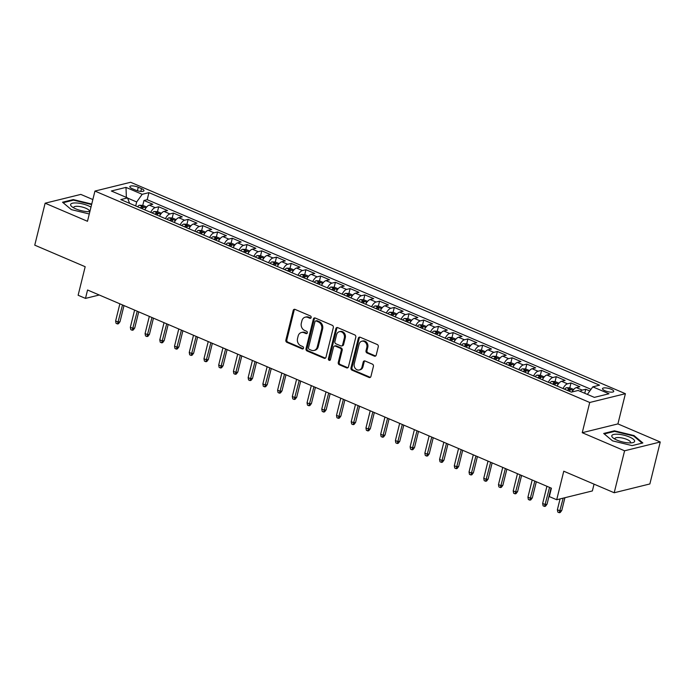 <?xml version="1.0" encoding="UTF-8"?>
<svg xmlns="http://www.w3.org/2000/svg" width="695" height="695" viewBox="0 0 695 695"><rect width="100%" height="100%" fill="white"/><g stroke="black" fill="none" stroke-linecap="round" stroke-linejoin="round"><path stroke-width="1.04" d="M311.143 317.554A1.242 1.042 -103.9 0 0 310.422 315.964L295.062 309.405A1.772 1.486 -103.9 0 0 293.212 310.43L285.871 340.09A1.772 1.486 -103.9 0 0 286.905 342.357L302.264 348.916A1.242 1.042 -103.9 0 0 302.838 346.614L300.848 345.762A5.682 4.743 -103.9 0 1 297.53 338.517L298.138 336.041A5.682 4.743 -103.9 0 1 301.404 332.505A5.682 4.743 -103.9 0 1 304.071 332.749L306.061 333.6A1.242 1.042 -103.9 0 0 306.625 331.289L304.636 330.438A5.682 4.743 -103.9 0 1 301.317 323.192L301.934 320.716A5.682 4.743 -103.9 0 1 305.192 317.181A5.682 4.743 -103.9 0 1 307.859 317.424L309.848 318.275A1.242 1.042 -103.9 0 0 311.143 317.554M611.2 389.252A5.786 1.694 13.9 0 0 602.495 388.618A5.786 1.694 13.9 0 0 605.032 390.772A5.786 1.694 13.9 0 0 613.737 391.398A5.786 1.694 13.9 0 0 611.2 389.252M374.362 356.127A1.772 1.486 -103.9 0 0 376.212 355.102L378.271 346.779A1.772 1.486 -103.9 0 0 377.237 344.512L360.175 337.231A1.772 1.486 -103.9 0 0 358.325 338.257L350.984 367.916A1.772 1.486 -103.9 0 0 352.026 370.183L369.08 377.472A1.772 1.486 -103.9 0 0 370.93 376.438L373.415 366.387A1.772 1.486 -103.9 0 0 372.381 364.119L365.084 361A1.772 1.486 -103.9 0 0 363.224 362.034L361.999 367.021A4.752 3.97 -103.9 0 1 359.263 369.975A4.752 3.97 -103.9 0 1 355.301 368.428A4.752 3.97 -103.9 0 1 354.259 363.711L359.098 344.19A4.752 3.97 -103.9 0 1 361.826 341.228A4.752 3.97 -103.9 0 1 365.787 342.783A4.752 3.97 -103.9 0 1 366.83 347.491L366.022 350.749A1.772 1.486 -103.9 0 0 367.056 353.008L374.362 356.127L375.326 355.892A1.772 1.486 -103.9 0 0 375.647 355.988M92.852 199.552L80.802 194.4L45.132 203.201L34.75 245.161L85.181 266.715L78.127 295.253L85.485 298.398L87.561 290.006L551.413 488.203L549.337 496.595L556.704 499.74L592.366 490.939L594.051 484.146M624.588 450.794L660.25 441.994L617.916 423.907L582.245 432.698L624.588 450.794L614.198 492.755L563.767 471.21L556.704 499.74M582.245 432.698L589.725 402.483L94.946 191.073L130.617 182.272L625.396 393.691L589.725 402.483M45.132 203.201L87.474 221.288L94.946 191.073M333.322 327.571A1.772 1.486 -103.9 0 0 332.28 325.303L315.226 318.023A1.772 1.486 -103.9 0 0 313.376 319.048L306.035 348.708A1.772 1.486 -103.9 0 0 307.068 350.975L324.122 358.264A1.772 1.486 -103.9 0 0 325.981 357.23L333.322 327.571M337.701 327.623L354.754 334.912A1.772 1.486 -103.9 0 1 355.797 337.179L348.456 366.83A1.772 1.486 -103.9 0 1 346.605 367.863L339.299 364.745A1.772 1.486 -103.9 0 1 338.265 362.477L341.245 350.454A1.772 1.486 -103.9 0 0 340.203 348.186L335.364 346.119A1.772 1.486 -103.9 0 0 333.513 347.144L330.412 359.671A1.242 1.042 -103.9 0 1 328.387 358.802L335.85 328.657A1.772 1.486 -103.9 0 1 337.701 327.623M660.25 441.994L649.868 483.955L614.198 492.755M589.812 390.99L585.737 389.252L584.738 393.274M580.221 391.346A7.237 3.362 -66.9 0 1 582.219 390.121L576.329 387.602L579.847 386.733L571.012 382.954L569.796 387.862M563.046 388.548A7.237 3.362 -66.9 0 1 567.494 383.822L561.603 381.312L565.122 380.443L556.287 376.664L555.07 381.564M548.32 382.259A7.237 3.362 -66.9 0 1 552.768 377.533L546.878 375.013L550.397 374.145L541.561 370.374L540.345 375.274M533.595 375.969A7.237 3.362 -66.9 0 1 538.043 371.243L532.153 368.724L535.671 367.855L526.836 364.084L525.62 368.984M518.87 369.679A7.237 3.362 -66.9 0 1 523.318 364.945L517.428 362.434L520.946 361.565L512.111 357.786L510.895 362.686M504.144 363.381A7.237 3.362 -66.9 0 1 508.592 358.655L502.702 356.135L506.221 355.275L497.385 351.496L496.169 356.396M489.419 357.091A7.237 3.362 -66.9 0 1 493.867 352.365L487.977 349.846L491.495 348.977L482.66 345.207L481.444 350.106M474.694 350.801A7.237 3.362 -66.9 0 1 479.142 346.075L473.252 343.556L476.77 342.687L467.926 338.908L466.719 343.817M459.96 344.512A7.237 3.362 -66.9 0 1 464.416 339.777L458.518 337.266L462.036 336.397L453.201 332.618L451.993 337.518M445.234 338.213A7.237 3.362 -66.9 0 1 449.682 333.487L443.792 330.968L447.311 330.108L438.476 326.329L437.268 331.228M430.509 331.923A7.237 3.362 -66.9 0 1 434.957 327.197L429.067 324.678L432.585 323.809L423.75 320.039L422.543 324.939M415.784 325.634A7.237 3.362 -66.9 0 1 420.232 320.908L414.342 318.388L417.86 317.519L409.025 313.74L407.817 318.649M401.058 319.335A7.237 3.362 -66.9 0 1 405.506 314.609L399.616 312.098L403.135 311.23L394.3 307.451L393.092 312.35M386.333 313.045A7.237 3.362 -66.9 0 1 390.781 308.319L384.891 305.8L388.409 304.931L379.574 301.161L378.367 306.061M371.608 306.756A7.237 3.362 -66.9 0 1 376.056 302.03L370.166 299.51L373.684 298.642L364.849 294.871L363.641 299.771M356.882 300.466A7.237 3.362 -66.9 0 1 361.331 295.74L355.44 293.221L358.959 292.352L350.124 288.573L348.916 293.481M342.157 294.167A7.237 3.362 -66.9 0 1 346.605 289.441L340.715 286.931L344.233 286.062L335.398 282.283L334.191 287.183M327.432 287.878A7.237 3.362 -66.9 0 1 331.88 283.152L325.99 280.632L329.508 279.764L320.673 275.993L319.465 280.893M312.707 281.588A7.237 3.362 -66.9 0 1 317.155 276.862L311.264 274.343L314.783 273.474L305.948 269.703L304.74 274.603M297.981 275.298A7.237 3.362 -66.9 0 1 302.429 270.564L296.539 268.053L300.058 267.184L291.222 263.405L290.015 268.305M283.256 269A7.237 3.362 -66.9 0 1 287.704 264.274L281.814 261.754L285.332 260.894L276.497 257.115L275.289 262.015M268.531 262.71A7.237 3.362 -66.9 0 1 272.979 257.984L267.089 255.465L270.607 254.596L261.772 250.826L260.564 255.725M253.805 256.42A7.237 3.362 -66.9 0 1 258.253 251.694L252.363 249.175L255.882 248.306L247.046 244.527L245.83 249.436M239.08 250.131A7.237 3.362 -66.9 0 1 243.528 245.396L237.638 242.885L241.156 242.016L232.321 238.237L231.105 243.137M224.355 243.832A7.237 3.362 -66.9 0 1 228.803 239.106L222.913 236.587L226.431 235.727L217.596 231.948L216.38 236.847M209.629 237.542A7.237 3.362 -66.9 0 1 214.077 232.816L208.187 230.297L211.706 229.428L202.871 225.658L201.654 230.558M194.904 231.253A7.237 3.362 -66.9 0 1 199.352 226.527L193.462 224.007L196.98 223.138L188.145 219.359L186.929 224.268M180.179 224.954A7.237 3.362 -66.9 0 1 184.627 220.228L178.737 217.717L182.255 216.849L173.42 213.07L172.204 217.969M165.453 218.664A7.237 3.362 -66.9 0 1 169.901 213.938L164.011 211.419L167.53 210.55L158.695 206.78L155.176 207.649A7.237 3.362 113.1 0 0 150.728 212.375M157.478 211.68L158.695 206.78M132.293 188.71L135.534 190.091A5.603 1.642 13.9 0 0 143.961 190.699A5.603 1.642 13.9 0 0 141.511 188.614L138.27 187.233A5.603 1.642 13.9 0 0 129.835 186.625A5.603 1.642 13.9 0 0 132.293 188.71M587.362 394.395L592.8 386.846L599.542 385.178L148.939 192.637L142.197 194.305L136.68 201.967L135.69 205.946M592.8 386.846L608.994 393.761L594.347 397.375L578.144 390.46L571.394 392.119L120.8 199.587L127.541 197.919L111.348 190.995L125.995 187.381L142.197 194.305M591.011 389.322L147.201 199.691L143.969 200.49L152.804 204.261L149.286 205.129A7.237 3.362 113.1 0 0 144.838 209.855M169.901 213.938L173.42 213.07M184.627 220.228L188.145 219.359M199.352 226.527L202.871 225.658M214.077 232.816L217.596 231.948M228.803 239.106L232.321 238.237M243.528 245.396L247.046 244.527M258.253 251.694L261.772 250.826M272.979 257.984L276.497 257.115M287.704 264.274L291.222 263.405M302.429 270.564L305.948 269.703M317.155 276.862L320.673 275.993M331.88 283.152L335.398 282.283M346.605 289.441L350.124 288.573M361.331 295.74L364.849 294.871M376.056 302.03L379.574 301.161M390.781 308.319L394.3 307.451M405.506 314.609L409.025 313.74M420.232 320.908L423.75 320.039M434.957 327.197L438.476 326.329M449.682 333.487L453.201 332.618M464.416 339.777L467.926 338.908M479.142 346.075L482.66 345.207M493.867 352.365L497.385 351.496M508.592 358.655L512.111 357.786M523.318 364.945L526.836 364.084M538.043 371.243L541.561 370.374M552.768 377.533L556.287 376.664M567.494 383.822L571.012 382.954M582.219 390.121L585.737 389.252M136.68 201.967L127.611 198.092M617.916 423.907L625.396 393.691M85.485 298.398L99.255 295.001M142.753 205.39L143.969 200.49M147.201 199.691L148.939 192.637M129.609 203.348L127.541 197.919M164.011 211.419A7.237 3.362 113.1 0 0 159.563 216.145M178.737 217.717A7.237 3.362 113.1 0 0 174.289 222.443M193.462 224.007A7.237 3.362 113.1 0 0 189.014 228.733M208.187 230.297A7.237 3.362 113.1 0 0 203.739 235.023M222.913 236.587A7.237 3.362 113.1 0 0 218.465 241.321M237.638 242.885A7.237 3.362 113.1 0 0 233.19 247.611M252.363 249.175A7.237 3.362 113.1 0 0 247.915 253.901M267.089 255.465A7.237 3.362 113.1 0 0 262.64 260.191M281.814 261.754A7.237 3.362 113.1 0 0 277.366 266.489M296.539 268.053A7.237 3.362 113.1 0 0 292.091 272.779M311.264 274.343A7.237 3.362 113.1 0 0 306.816 279.069M325.99 280.632A7.237 3.362 113.1 0 0 321.542 285.358M340.715 286.931A7.237 3.362 113.1 0 0 336.267 291.657M355.44 293.221A7.237 3.362 113.1 0 0 350.992 297.947M370.166 299.51A7.237 3.362 113.1 0 0 365.718 304.236M384.891 305.8A7.237 3.362 113.1 0 0 380.443 310.526M399.616 312.098A7.237 3.362 113.1 0 0 395.168 316.824M414.342 318.388A7.237 3.362 113.1 0 0 409.894 323.114M429.067 324.678A7.237 3.362 113.1 0 0 424.619 329.404M443.792 330.968A7.237 3.362 113.1 0 0 439.344 335.702M458.518 337.266A7.237 3.362 113.1 0 0 454.07 341.992M473.252 343.556A7.237 3.362 113.1 0 0 468.804 348.282M487.977 349.846A7.237 3.362 113.1 0 0 483.529 354.572M502.702 356.135A7.237 3.362 113.1 0 0 498.254 360.87M517.428 362.434A7.237 3.362 113.1 0 0 512.98 367.16M532.153 368.724A7.237 3.362 113.1 0 0 527.705 373.45M546.878 375.013A7.237 3.362 113.1 0 0 542.43 379.739M561.603 381.312A7.237 3.362 113.1 0 0 557.155 386.038M576.329 387.602A7.237 3.362 113.1 0 0 572.063 391.954M126.368 197.415L125.995 187.381M91.731 204.061L73.27 199.578L62.533 202.228L71.368 209.629L89.281 213.973M642.858 442.958L634.014 435.565L614.432 430.813L603.694 433.463L612.53 440.865L632.111 445.608L642.858 442.958M73.105 200.238L73.27 199.578M614.276 431.465L614.432 430.813M633.857 436.199L634.014 435.565M310.873 318.058A1.242 1.042 -103.9 0 1 310.813 318.032L308.823 317.189A5.682 4.743 -103.9 0 0 306.156 316.946L305.192 317.181M301.404 332.505L302.368 332.271A5.682 4.743 -103.9 0 1 305.036 332.505L307.016 333.357A1.242 1.042 -103.9 0 0 307.086 333.383M294.732 309.31A1.772 1.486 -103.9 0 0 294.176 310.196L286.835 339.855A1.772 1.486 -103.9 0 0 287.869 342.122L303.229 348.682A1.242 1.042 -103.9 0 0 303.289 348.708M314.896 317.928A1.772 1.486 -103.9 0 0 314.34 318.814L306.999 348.473A1.772 1.486 -103.9 0 0 308.033 350.732L325.086 358.021A1.772 1.486 -103.9 0 0 325.416 358.116M316.242 321.003A1.242 1.042 -103.9 0 0 314.948 321.724L308.502 347.761A1.242 1.042 -103.9 0 0 309.232 349.342L311.325 350.237A5.682 4.743 -103.9 0 0 313.992 350.48A5.682 4.743 -103.9 0 0 317.259 346.944L321.663 329.152A5.682 4.743 -103.9 0 0 318.336 321.898L316.242 321.003L317.207 320.769A1.242 1.042 -103.9 0 0 316.625 320.716L315.66 320.951M313.992 350.48L314.957 350.245A5.682 4.743 -103.9 0 0 318.223 346.709L317.259 346.944M317.207 320.769L319.3 321.663A5.682 4.743 -103.9 0 1 322.628 328.909L318.223 346.709M334.53 346.041L335.494 345.806A1.772 1.486 -103.9 0 1 336.328 345.884L341.167 347.952A1.772 1.486 -103.9 0 1 342.209 350.211L339.23 362.243A1.772 1.486 -103.9 0 0 340.263 364.51L347.57 367.629A1.772 1.486 -103.9 0 0 347.891 367.724M337.379 327.527A1.772 1.486 -103.9 0 0 336.814 328.414L329.352 358.568A1.242 1.042 -103.9 0 0 330.142 360.175M344.329 337.97A4.752 3.97 -103.9 0 0 343.287 333.261A4.752 3.97 -103.9 0 0 339.325 331.706A4.752 3.97 -103.9 0 0 336.597 334.669L334.894 341.549A1.772 1.486 -103.9 0 0 335.937 343.808L340.776 345.884A1.772 1.486 -103.9 0 0 342.626 344.85L344.329 337.97L345.293 337.735A4.752 3.97 -103.9 0 0 344.251 333.018A4.752 3.97 -103.9 0 0 340.289 331.472L339.325 331.706M341.61 345.954L342.574 345.719A1.772 1.486 -103.9 0 0 343.591 344.616L342.626 344.85M345.293 337.735L343.591 344.616M361.826 341.228L362.79 340.993A4.752 3.97 -103.9 0 1 366.752 342.539A4.752 3.97 -103.9 0 1 367.794 347.257L366.986 350.506A1.772 1.486 -103.9 0 0 368.02 352.773L375.326 355.892M359.263 369.975L360.227 369.74A4.752 3.97 -103.9 0 0 362.955 366.778L361.999 367.021M364.753 360.905A1.772 1.486 -103.9 0 0 364.189 361.791L362.955 366.778M359.854 337.136A1.772 1.486 -103.9 0 0 359.289 338.022L351.948 367.681A1.772 1.486 -103.9 0 0 352.99 369.94L370.044 377.229A1.772 1.486 -103.9 0 0 370.365 377.324M146.671 207.006L142.892 205.399L139.487 205.242A4.795 2.224 113.1 0 0 137.575 206.754M142.136 208.709A4.795 2.224 -66.9 0 1 143.283 207.579L141.511 206.823A4.795 2.224 113.1 0 0 140.373 207.953M120.009 321.698L118.489 323.722L117.525 323.966L116.056 323.331L115.622 320.994L118.272 322.132L120.009 321.698L123.997 305.574M117.525 323.966L122.52 304.94M115.622 320.994L119.87 303.811M90.975 207.127A11.754 3.44 13.9 0 0 88.291 205.772A11.754 3.44 13.9 0 0 74.322 202.966A11.754 3.44 13.9 0 0 71.915 206.693A11.754 3.44 13.9 0 0 75.764 208.856A11.754 3.44 13.9 0 0 89.855 211.654M89.038 211.688A8.045 2.354 13.9 0 0 89.351 211.237A8.045 2.354 13.9 0 0 85.824 208.239A8.045 2.354 13.9 0 0 73.722 207.371A8.045 2.354 13.9 0 0 73.792 207.909M63.097 202.705L73.462 200.151L91.61 204.547M618.037 434.236A11.754 3.44 13.9 0 0 613.077 437.919A11.754 3.44 13.9 0 0 628.35 442.863A11.754 3.44 13.9 0 0 632.433 442.715A11.754 3.44 13.9 0 0 631.911 438.224A11.754 3.44 13.9 0 0 618.037 434.236M630.2 442.915A8.045 2.354 13.9 0 0 630.513 442.472A8.045 2.354 13.9 0 0 627.046 439.501A8.045 2.354 13.9 0 0 619.167 437.581A8.045 2.354 13.9 0 0 614.884 438.606A8.045 2.354 13.9 0 0 614.953 439.144M604.259 433.941L614.623 431.378L633.597 435.982L642.145 443.132M161.396 213.304L157.617 211.688L154.212 211.532A4.795 2.224 113.1 0 0 152.301 213.044M156.862 214.998A4.795 2.224 -66.9 0 1 158.008 213.869L156.236 213.113A4.795 2.224 113.1 0 0 155.098 214.242M134.734 327.988L133.214 330.021L132.25 330.255L130.782 329.63L130.347 327.284L132.997 328.422L134.734 327.988L138.722 311.864M132.25 330.255L137.245 311.23M130.347 327.284L134.595 310.1M176.122 219.594L172.343 217.978L168.937 217.822A4.795 2.224 113.1 0 0 167.026 219.342M171.587 221.288A4.795 2.224 -66.9 0 1 172.734 220.159L170.961 219.403A4.795 2.224 113.1 0 0 169.823 220.532M149.46 334.286L147.939 336.31L146.975 336.545L145.507 335.92L145.073 333.583L147.722 334.712L149.46 334.286L153.447 318.154M146.975 336.545L151.97 317.528M145.073 333.583L149.321 316.39M190.847 225.884L187.068 224.268L183.662 224.12A4.795 2.224 113.1 0 0 181.751 225.632M186.312 227.578A4.795 2.224 -66.9 0 1 187.459 226.457L185.687 225.701A4.795 2.224 113.1 0 0 184.549 226.822M164.185 340.576L162.665 342.6L161.7 342.844L160.232 342.209L159.798 339.872L162.448 341.002L164.185 340.576L168.173 324.443M161.7 342.844L166.696 323.818M159.798 339.872L164.046 322.689M205.572 232.182L201.793 230.566L198.388 230.41A4.795 2.224 113.1 0 0 196.477 231.921M201.046 233.876A4.795 2.224 -66.9 0 1 202.184 232.747L200.412 231.991A4.795 2.224 113.1 0 0 199.274 233.12M178.91 346.866L177.39 348.89L176.426 349.133L174.958 348.499L174.523 346.162L177.173 347.3L178.91 346.866L182.898 330.742M176.426 349.133L181.421 330.108M174.523 346.162L178.771 328.978M220.298 238.472L216.519 236.856L213.113 236.7A4.795 2.224 113.1 0 0 211.202 238.211M215.771 240.166A4.795 2.224 -66.9 0 1 216.91 239.037L215.137 238.281A4.795 2.224 113.1 0 0 213.999 239.41M193.636 353.164L192.115 355.188L191.151 355.423L189.683 354.798L189.249 352.452L191.898 353.59L193.636 353.164L197.623 337.032M191.151 355.423L196.155 336.397M189.249 352.452L193.497 335.268M235.023 244.762L231.244 243.146L227.838 242.998A4.795 2.224 113.1 0 0 225.927 244.51M230.497 246.456A4.795 2.224 -66.9 0 1 231.635 245.326L229.863 244.57A4.795 2.224 113.1 0 0 228.724 245.7M208.361 359.454L206.841 361.478L205.876 361.713L204.408 361.087L203.974 358.75L206.624 359.88L208.361 359.454L212.349 343.321M205.876 361.713L210.88 342.696M203.974 358.75L208.222 341.558M249.748 251.051L245.969 249.436L242.564 249.288A4.795 2.224 113.1 0 0 240.652 250.799M245.222 252.745A4.795 2.224 -66.9 0 1 246.36 251.625L244.588 250.869A4.795 2.224 113.1 0 0 243.45 251.99M223.086 365.744L221.566 367.768L220.602 368.011L219.134 367.377L218.699 365.04L221.349 366.169L223.086 365.744L227.074 349.611M220.602 368.011L225.606 348.986M218.699 365.04L222.947 347.856M264.474 257.35L260.695 255.734L257.289 255.578A4.795 2.224 113.1 0 0 255.378 257.089M259.947 259.044A4.795 2.224 -66.9 0 1 261.085 257.914L259.313 257.159A4.795 2.224 113.1 0 0 258.175 258.288M237.812 372.034L236.291 374.066L235.327 374.301L233.859 373.667L233.424 371.33L236.074 372.468L237.812 372.034L241.799 355.91M235.327 374.301L240.331 355.275M233.424 371.33L237.673 354.146M279.199 263.64L275.42 262.024L272.014 261.867A4.795 2.224 113.1 0 0 270.103 263.379M274.673 265.334A4.795 2.224 -66.9 0 1 275.811 264.204L274.038 263.448A4.795 2.224 113.1 0 0 272.9 264.578M252.537 378.332L251.017 380.356L250.052 380.591L248.584 379.965L248.15 377.628L250.799 378.758L252.537 378.332L256.524 362.199M250.052 380.591L255.056 361.574M248.15 377.628L252.407 360.436M293.924 269.929L290.145 268.313L286.74 268.166A4.795 2.224 113.1 0 0 284.828 269.677M289.398 271.623A4.795 2.224 -66.9 0 1 290.536 270.494L288.764 269.747A4.795 2.224 113.1 0 0 287.626 270.868M267.262 384.622L265.742 386.646L264.778 386.88L263.309 386.255L262.875 383.918L265.525 385.047L267.262 384.622L271.25 368.489M264.778 386.88L269.782 367.863M262.875 383.918L267.132 366.725M308.649 276.219L304.87 274.603L301.465 274.456A4.795 2.224 113.1 0 0 299.554 275.967M304.123 277.913A4.795 2.224 -66.9 0 1 305.261 276.792L303.489 276.037A4.795 2.224 113.1 0 0 302.351 277.166M281.988 390.911L280.467 392.936L279.503 393.179L278.035 392.545L277.6 390.208L280.25 391.337L281.988 390.911L285.975 374.787M279.503 393.179L284.507 374.153M277.6 390.208L281.857 373.024M323.375 282.517L319.596 280.902L316.19 280.745A4.795 2.224 113.1 0 0 314.279 282.257M318.849 284.212A4.795 2.224 -66.9 0 1 319.987 283.082L318.214 282.326A4.795 2.224 113.1 0 0 317.076 283.456M296.713 397.201L295.193 399.234L294.237 399.469L292.76 398.843L292.326 396.498L294.975 397.636L296.713 397.201L300.7 381.077M294.237 399.469L299.232 380.443M292.326 396.498L296.583 379.314M338.1 288.807L334.321 287.191L330.924 287.035A4.795 2.224 113.1 0 0 329.004 288.547M333.574 290.501A4.795 2.224 -66.9 0 1 334.712 289.372L332.94 288.616A4.795 2.224 113.1 0 0 331.802 289.745M311.438 403.5L309.918 405.524L308.962 405.758L307.485 405.133L307.051 402.796L309.701 403.925L311.438 403.5L315.426 387.367M308.962 405.758L313.958 386.741M307.051 402.796L311.308 385.603M352.825 295.097L349.046 293.481L345.65 293.333A4.795 2.224 113.1 0 0 343.73 294.845M348.299 296.791A4.795 2.224 -66.9 0 1 349.437 295.67L347.665 294.915A4.795 2.224 113.1 0 0 346.527 296.035M326.163 409.789L324.652 411.814L323.688 412.057L322.211 411.423L321.776 409.086L324.426 410.215L326.163 409.789L330.151 393.657M323.688 412.057L328.683 393.031M321.776 409.086L326.033 391.893M367.551 301.387L363.772 299.78L360.375 299.623A4.795 2.224 113.1 0 0 358.455 301.135M363.025 303.089A4.795 2.224 -66.9 0 1 364.163 301.96L362.399 301.204A4.795 2.224 113.1 0 0 361.252 302.334M340.889 416.079L339.377 418.103L338.413 418.347L336.936 417.712L336.502 415.375L339.151 416.514L340.889 416.079L344.876 399.955M338.413 418.347L343.408 399.321M336.502 415.375L340.759 398.192M382.276 307.685L378.497 306.069L375.1 305.913A4.795 2.224 113.1 0 0 373.18 307.425M377.75 309.379A4.795 2.224 -66.9 0 1 378.888 308.25L377.124 307.494A4.795 2.224 113.1 0 0 375.978 308.623M355.614 422.369L354.103 424.402L353.138 424.636L351.661 424.011L351.227 421.665L353.877 422.803L355.614 422.369L359.602 406.245M353.138 424.636L358.134 405.611M351.227 421.665L355.484 404.481M397.001 313.975L393.222 312.359L389.826 312.203A4.795 2.224 113.1 0 0 387.906 313.723M392.475 315.669A4.795 2.224 -66.9 0 1 393.613 314.54L391.85 313.784A4.795 2.224 113.1 0 0 390.703 314.913M370.339 428.667L368.828 430.692L367.863 430.926L366.387 430.301L365.952 427.964L368.602 429.093L370.339 428.667L374.327 412.535M367.863 430.926L372.859 411.909M365.952 427.964L370.209 410.771M411.727 320.265L407.948 318.649L404.551 318.501A4.795 2.224 113.1 0 0 402.631 320.013M407.201 321.959A4.795 2.224 -66.9 0 1 408.339 320.838L406.575 320.082A4.795 2.224 113.1 0 0 405.428 321.203M385.065 434.957L383.553 436.981L382.589 437.224L381.112 436.59L380.678 434.253L383.327 435.383L385.065 434.957L389.052 418.824M382.589 437.224L387.584 418.199M380.678 434.253L384.934 417.07M426.452 326.563L422.673 324.947L419.276 324.791A4.795 2.224 113.1 0 0 417.356 326.303M421.926 328.257A4.795 2.224 -66.9 0 1 423.064 327.128L421.3 326.372A4.795 2.224 113.1 0 0 420.154 327.501M399.79 441.247L398.278 443.271L397.314 443.514L395.837 442.88L395.403 440.543L398.053 441.681L399.79 441.247L403.778 425.123M397.314 443.514L402.309 424.489M395.403 440.543L399.66 423.359M441.177 332.853L437.398 331.237L434.001 331.081A4.795 2.224 113.1 0 0 432.082 332.592M436.651 334.547A4.795 2.224 -66.9 0 1 437.789 333.418L436.026 332.662A4.795 2.224 113.1 0 0 434.888 333.791M414.515 447.545L413.004 449.569L412.039 449.804L410.563 449.178L410.128 446.833L412.778 447.971L414.515 447.545L418.503 431.413M412.039 449.804L417.035 430.778M410.128 446.833L414.385 429.649M455.903 339.143L452.124 337.527L448.727 337.379A4.795 2.224 113.1 0 0 446.807 338.891M451.376 340.837A4.795 2.224 -66.9 0 1 452.514 339.707L450.751 338.952A4.795 2.224 113.1 0 0 449.613 340.081M429.241 453.835L427.729 455.859L426.765 456.094L425.288 455.468L424.854 453.131L427.503 454.261L429.241 453.835L433.237 437.702M426.765 456.094L431.76 437.077M424.854 453.131L429.11 435.939M470.628 345.432L466.849 343.817L463.452 343.669A4.795 2.224 113.1 0 0 461.541 345.18M466.102 347.126A4.795 2.224 -66.9 0 1 467.24 346.006L465.476 345.25A4.795 2.224 113.1 0 0 464.338 346.371M443.966 460.125L442.454 462.149L441.49 462.392L440.013 461.758L439.579 459.421L442.229 460.55L443.966 460.125L447.962 443.992M441.49 462.392L446.485 443.367M439.579 459.421L443.836 442.237M485.353 351.731L481.574 350.115L478.177 349.959A4.795 2.224 113.1 0 0 476.266 351.47M480.827 353.425A4.795 2.224 -66.9 0 1 481.965 352.296L480.202 351.54A4.795 2.224 113.1 0 0 479.064 352.669M458.691 466.415L457.18 468.447L456.215 468.682L454.739 468.048L454.304 465.711L456.954 466.849L458.691 466.415L462.688 450.291M456.215 468.682L461.211 449.656M454.304 465.711L458.561 448.527M500.079 358.021L496.299 356.405L492.903 356.248A4.795 2.224 113.1 0 0 490.991 357.76M495.552 359.715A4.795 2.224 -66.9 0 1 496.69 358.585L494.927 357.829A4.795 2.224 113.1 0 0 493.789 358.959M473.417 472.713L471.905 474.737L470.941 474.972L469.464 474.346L469.029 472.009L471.679 473.139L473.417 472.713L477.413 456.58M470.941 474.972L475.936 455.955M469.029 472.009L473.286 454.817M514.804 364.31L511.025 362.694L507.628 362.547A4.795 2.224 113.1 0 0 505.717 364.058M510.278 366.004A4.795 2.224 -66.9 0 1 511.416 364.875L509.652 364.128A4.795 2.224 113.1 0 0 508.514 365.249M488.142 479.003L486.63 481.027L485.666 481.261L484.189 480.636L483.755 478.299L486.404 479.428L488.142 479.003L492.138 462.87M485.666 481.261L490.661 462.245M483.755 478.299L488.012 461.106M529.529 370.6L525.75 368.984L522.353 368.837A4.795 2.224 113.1 0 0 520.442 370.348M525.003 372.294A4.795 2.224 -66.9 0 1 526.141 371.173L524.378 370.418A4.795 2.224 113.1 0 0 523.239 371.547M502.867 485.292L501.356 487.317L500.391 487.56L498.914 486.926L498.48 484.589L501.13 485.718L502.867 485.292L506.864 469.168M500.391 487.56L505.387 468.534M498.48 484.589L502.737 467.405M544.255 376.899L540.475 375.283L537.079 375.126A4.795 2.224 113.1 0 0 535.167 376.638M539.728 378.593A4.795 2.224 -66.9 0 1 540.866 377.463L539.103 376.707A4.795 2.224 113.1 0 0 537.965 377.837M517.593 491.582L516.081 493.615L515.117 493.85L513.64 493.224L513.205 490.878L515.855 492.017L517.593 491.582L521.589 475.458M515.117 493.85L520.112 474.824M513.205 490.878L517.462 473.695M558.98 383.188L555.201 381.572L551.804 381.416A4.795 2.224 113.1 0 0 549.893 382.928M554.454 384.882A4.795 2.224 -66.9 0 1 555.592 383.753L553.828 382.997A4.795 2.224 113.1 0 0 552.69 384.127M532.318 497.881L530.806 499.905L529.842 500.139L528.365 499.514L527.931 497.177L530.589 498.306L532.318 497.881L536.314 481.748M529.842 500.139L534.837 481.122M527.931 497.177L532.188 479.984M573.714 389.478L569.926 387.862L566.529 387.714A4.795 2.224 113.1 0 0 564.618 389.226M569.179 391.172A4.795 2.224 -66.9 0 1 570.317 390.051L568.553 389.296A4.795 2.224 113.1 0 0 567.415 390.416M547.043 504.17L545.532 506.195L544.567 506.438L543.09 505.804L542.656 503.467L545.314 504.596L547.043 504.17L551.039 488.038M544.567 506.438L549.563 487.412M542.656 503.467L546.913 486.274M561.769 510.46L560.257 512.484L559.293 512.728L557.816 512.093L557.381 509.756L560.04 510.895L561.769 510.46L564.922 497.716M559.293 512.728L563.193 498.141M557.381 509.756L560.066 498.914M155.176 207.649L149.286 205.129M137.401 190.751L138.27 187.233M140.816 191.403L141.511 188.614M308.823 317.189L307.859 317.424M307.016 333.357L306.061 333.6M305.036 332.505L304.071 332.749M303.229 348.682L302.264 348.916M287.869 342.122L286.905 342.357M286.835 339.855L285.871 340.09M294.176 310.196L293.212 310.43M310.813 318.032L309.848 318.275M325.086 358.021L324.122 358.264M308.033 350.732L307.068 350.975M306.999 348.473L306.035 348.708M314.34 318.814L313.376 319.048M322.628 328.909L321.663 329.152M319.3 321.663L318.336 321.898M347.57 367.629L346.605 367.863M340.263 364.51L339.299 364.745M339.23 362.243L338.265 362.477M342.209 350.211L341.245 350.454M341.167 347.952L340.203 348.186M336.328 345.884L335.364 346.119M329.352 358.568L328.387 358.802M336.814 328.414L335.85 328.657M368.02 352.773L367.056 353.008M366.986 350.506L366.022 350.749M367.794 347.257L366.83 347.491M364.189 361.791L363.224 362.034M370.044 377.229L369.08 377.472M352.99 369.94L352.026 370.183M351.948 367.681L350.984 367.916M359.289 338.022L358.325 338.257M145.933 207.961L139.573 205.242M141.154 208.283L141.511 206.823M160.658 214.251L154.299 211.541M155.88 214.573L156.236 213.113M175.383 220.55L169.024 217.83M170.605 220.862L170.961 219.403M190.109 226.839L183.749 224.12M185.33 227.161L185.687 225.701M204.834 233.129L198.475 230.41M200.056 233.451L200.412 231.991M219.568 239.428L213.2 236.708M214.781 239.74L215.137 238.281M234.293 245.717L227.925 242.998M229.506 246.03L229.863 244.57M249.018 252.007L242.651 249.288M244.232 252.328L244.588 250.869M263.744 258.297L257.376 255.578M258.957 258.618L259.313 257.159M278.469 264.595L272.101 261.876M273.682 264.908L274.038 263.448M293.194 270.885L286.827 268.166M288.408 271.206L288.764 269.747M307.92 277.175L301.552 274.456M303.133 277.496L303.489 276.037M322.645 283.464L316.277 280.745M317.858 283.786L318.214 282.326M337.37 289.763L331.002 287.044M332.584 290.076L332.94 288.616M352.096 296.053L345.728 293.333M347.309 296.374L347.665 294.915M366.821 302.342L360.453 299.623M362.034 302.664L362.399 301.204M381.546 308.632L375.178 305.922M376.76 308.954L377.124 307.494M396.272 314.931L389.904 312.211M391.485 315.243L391.85 313.784M410.997 321.22L404.629 318.501M406.21 321.542L406.575 320.082M425.722 327.51L419.354 324.791M420.935 327.832L421.3 326.372M440.448 333.809L434.088 331.089M435.661 334.121L436.026 332.662M455.173 340.098L448.814 337.379M450.386 340.411L450.751 338.952M469.898 346.388L463.539 343.669M465.111 346.709L465.476 345.25M484.624 352.678L478.264 349.959M479.837 352.999L480.202 351.54M499.349 358.976L492.99 356.257M494.562 359.289L494.927 357.829M514.074 365.266L507.715 362.547M509.287 365.587L509.652 364.128M528.799 371.556L522.44 368.837M524.013 371.877L524.378 370.418M543.525 377.845L537.166 375.126M538.738 378.167L539.103 376.707M558.25 384.144L551.891 381.425M553.463 384.457L553.828 382.997M572.975 390.434L566.616 387.714M568.189 390.755L568.553 389.296"/></g></svg>
